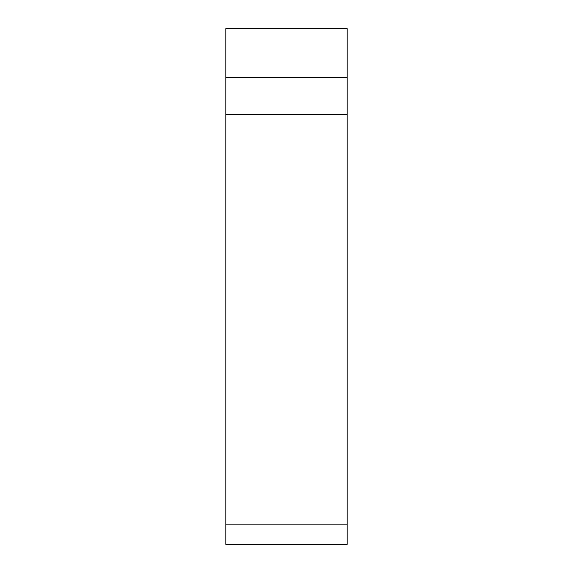 <?xml version="1.0" encoding="UTF-8"?>
<svg xmlns="http://www.w3.org/2000/svg" width="573" height="573" viewBox="0 0 573 573"><rect width="100%" height="100%" fill="white"/><g stroke="black" fill="none" stroke-linecap="round" stroke-linejoin="round"><path stroke-width="0.86" d="M347.174 524.889L347.174 544.35L225.826 544.35L225.826 524.889L347.174 524.889L347.174 114.758L225.826 114.758L225.826 524.889M347.174 114.758L347.174 28.65L225.826 28.65L225.826 114.758M347.174 77.491L225.826 77.491"/></g></svg>
